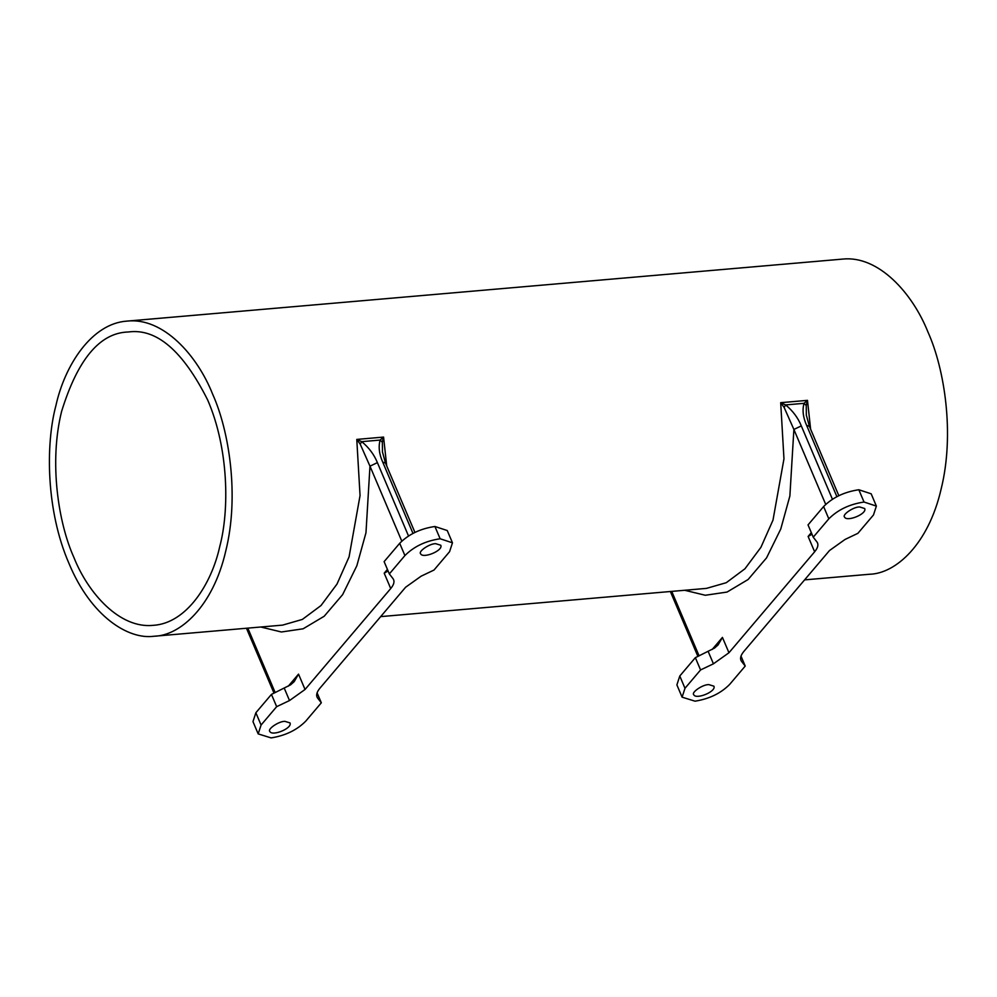 <?xml version="1.0" encoding="UTF-8"?>
<svg xmlns="http://www.w3.org/2000/svg" width="997" height="997" viewBox="0 0 997 997"><rect width="100%" height="100%" fill="white"/><g stroke="black" fill="none" stroke-linecap="round" stroke-linejoin="round"><path stroke-width="1.5" d="M811.321 532.66L808.118 536.448L812.007 534.255M808.031 524.908L823.609 506.551L828.819 518.839L813.24 537.184L808.031 524.908M828.819 518.839C837.854 509.766 849.594 504.17 864.038 502.039L876.375 506.09L871.166 493.802L858.828 489.751C844.384 491.882 832.645 497.478 823.609 506.551M387.422 569.399L384.206 573.188L388.095 570.994M384.206 573.188L390.724 588.542C394.077 584.479 394.837 581.176 392.992 578.621L389.341 573.923L384.119 561.635L399.697 543.29L404.907 555.566C413.942 546.493 425.682 540.897 440.138 538.766L452.464 542.817L449.572 551.69L433.994 570.047L421.133 576.179L405.605 587.245L319.925 688.192C316.572 692.254 315.812 695.557 317.657 698.112L321.321 702.81L317.083 692.84M452.464 542.817L447.254 530.541L434.916 526.491C420.472 528.609 408.733 534.218 399.697 543.29M271.446 694.398L276.655 706.674L261.077 725.031L255.868 712.743L271.446 694.398L290.613 684.814L294.19 681.624L298.527 674.122L288.283 686.198M255.868 712.743L252.976 721.616L258.186 733.904L261.077 725.031M876.375 506.09L873.484 514.963L857.906 533.32L845.045 539.452L829.516 550.518L743.837 651.452C740.484 655.515 739.724 658.83 741.569 661.372L745.22 666.071L729.642 684.428C720.843 693.314 709.303 698.897 695.021 701.178L682.098 697.165L684.989 688.291L679.78 676.016L695.358 657.659L714.525 648.075L718.102 644.897L722.439 637.395L712.194 649.458M679.78 676.016L676.888 684.889L682.098 697.165M695.358 657.659L700.567 669.947L713.428 663.815L728.957 652.748L722.439 637.395M740.945 660.326L740.621 659.154M808.118 536.448L814.636 551.802C817.989 547.739 818.749 544.437 816.904 541.894L813.24 537.184M817.528 542.929L816.904 541.894M814.636 551.802L728.957 652.748M393.616 579.668L392.992 578.621M390.724 588.542L305.045 689.475L298.527 674.122M276.655 706.674L289.516 700.542L305.045 689.475M317.034 697.065L316.71 695.894M700.567 669.947L684.989 688.291M859.601 506.95L864.698 508.52C867.29 513.941 846.777 522.179 844.559 517.082C841.817 514.851 853.42 506.788 859.601 506.95M708.817 684.603L713.914 686.185C716.494 691.594 695.981 699.832 693.762 694.735C691.033 692.504 702.636 684.441 708.817 684.603M745.22 666.071L740.995 656.113M864.038 502.039L858.828 489.751M321.321 702.81L305.73 721.167C296.944 730.053 285.404 735.636 271.109 737.905L258.186 733.904M440.138 538.766L434.916 526.491M382.487 452.302L382.337 442.232L383.571 437.085L380.119 440.063L382.337 442.232M784.128 407.424L793.886 429.445L801.301 425.906C798.061 417.88 792.839 410.876 785.636 404.919L780.688 402.676L784.128 407.424L785.636 404.919L804.018 403.324C802.186 410.054 803.059 417.431 806.66 425.445L809.377 426.28L806.324 415.039L806.249 405.505L807.483 400.358L804.018 403.324L806.249 405.505M360.216 444.151L361.724 441.659L356.776 439.415L360.216 444.151L369.974 466.172L377.389 462.633C374.149 454.607 368.927 447.616 361.724 441.659L380.119 440.063C378.299 446.806 379.172 454.171 382.748 462.172L385.465 463.019L382.424 451.766M435.689 543.677L440.799 545.259C443.378 550.668 422.865 558.906 420.647 553.809C417.905 551.578 429.508 543.515 435.689 543.677M284.905 721.342L290.002 722.912C292.582 728.333 272.081 736.571 269.851 731.474C267.121 729.243 278.724 721.18 284.905 721.342M404.907 555.566L389.341 573.923M212.585 394.027C197.207 355.256 163.134 317.208 127.23 321.084C91.55 323.277 64.668 365.525 55.894 405.679C45.451 444.625 46.161 511.025 68.918 563.293C90.914 616.458 128.252 639.713 153.775 636.273L154.473 636.223C180.233 635.475 213.022 606.575 225.783 550.93C239.43 496.032 229.223 430.804 212.585 394.027M869.833 574.235C895.593 573.487 928.381 544.586 941.156 488.941C954.79 434.044 944.583 368.815 927.958 332.038C912.567 293.268 878.507 255.22 842.59 259.095M73.89 557.435C58.412 523.201 48.903 462.496 61.602 411.4C77.679 359.381 99.812 332.911 127.99 332.001L128.638 331.951C156.604 328.262 182.925 350.894 207.625 399.884C228.799 448.538 229.46 510.339 219.739 546.593C211.563 583.968 186.551 623.287 153.351 625.331C119.927 628.933 88.21 593.514 73.89 557.435M708.206 651.527L713.428 663.815M684.677 590.274L705.303 595.259L727.037 592.068L748.111 579.506L766.556 557.871L780.751 529.046L789.873 496.008L793.886 429.445L825.69 504.37M699.096 655.876L671.729 591.395M260.765 627.013L281.391 631.986L303.125 628.795L324.199 616.246L342.644 594.611L356.839 565.773L365.974 532.747L369.974 466.172L401.779 541.097M275.184 692.616L247.817 628.135M284.295 688.266L289.516 700.542M386.711 465.935L383.571 437.085L356.776 439.415L360.054 495.559L349.075 556.874L336.998 584.068L321.022 605.528L302.353 619.424L282.587 625.119L154.41 636.223M810.623 429.209L807.483 400.358L780.688 402.676L783.966 458.832L772.987 520.147L760.91 547.341L744.933 568.801L726.265 582.697L706.499 588.38L380.68 616.62M832.408 499.198L801.301 425.906M806.66 425.445L836.869 496.618M408.496 535.937L377.389 462.633M382.748 462.172L412.957 533.358M274.013 693.164L246.458 628.247M806.336 415.014L806.411 415.724M697.925 656.437L670.37 591.52M838.813 495.646L809.377 426.28M414.902 532.373L385.465 463.019M127.105 321.096L842.465 259.108M869.77 574.235L804.591 579.88"/></g></svg>

